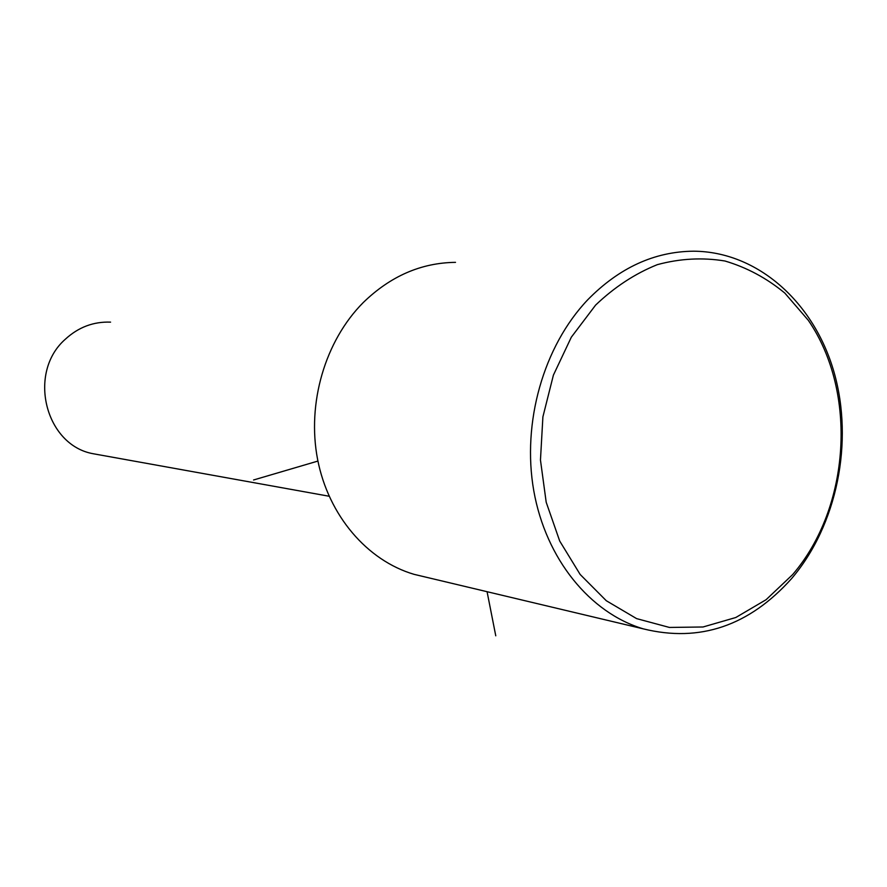 <?xml version="1.0" encoding="UTF-8"?>
<svg xmlns="http://www.w3.org/2000/svg" width="887" height="887" viewBox="0 0 887 887"><rect width="100%" height="100%" fill="white"/><g stroke="black" fill="none" stroke-linecap="round" stroke-linejoin="round"><path stroke-width="1.33" d="M110.576 322.136C93.512 321.504 78.433 327.192 65.339 339.222C27.098 372.629 45.193 445.185 93.068 453.712L98.645 454.721M455.508 262.352C421.17 262.763 390.413 276.167 363.238 302.567C325.097 340.841 306.769 403.263 317.601 459.422C328.5 515.591 367.163 560.529 413.996 574.321L426.459 577.293M595.62 305.084L571.328 337.182L553.399 375.134L542.899 416.868L540.46 460.043L546.192 502.219L559.708 541.048L580.153 574.454L606.287 600.721L636.6 618.616L669.43 627.442L703.036 626.987L735.778 617.518L766.091 599.712L792.645 574.588C850.334 507.486 857.718 392.087 808.312 320.307L784.84 293.098C766.69 278.13 746.732 267.43 724.967 261.011C702.582 257.319 680.041 258.527 657.345 264.648C635.07 273.595 614.503 287.078 595.62 305.084M587.704 299.806C543.509 346.318 521.756 422.567 533.786 490.81C545.882 559.065 590.043 613.006 643.341 628.872C699.754 642.742 749.205 625.945 791.681 578.49C837.073 525.159 853.993 442.003 834.024 372.13C814.055 302.345 757.686 251.564 693.601 251.198C654.484 251.542 619.181 267.741 587.704 299.806M487.074 591.707L495.766 635.802M317.923 461.063L253.56 479.989M93.068 453.712L329.088 496.232M413.996 574.321L643.341 628.872"/></g></svg>
